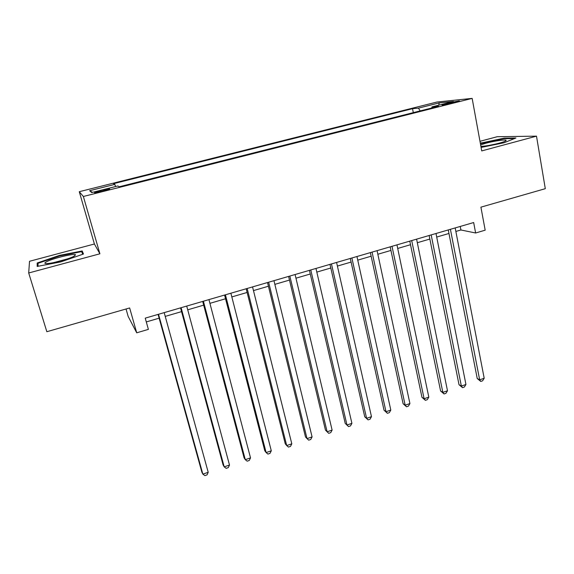 <?xml version="1.0" encoding="UTF-8"?>
<svg xmlns="http://www.w3.org/2000/svg" width="574" height="574" viewBox="0 0 574 574"><rect width="100%" height="100%" fill="white"/><g stroke="black" fill="none" stroke-linecap="round" stroke-linejoin="round"><path stroke-width="0.86" d="M102.646 191.192C108.249 189.721 110.502 188.925 109.39 188.817L101.569 190.396C95.958 191.867 93.698 192.663 94.789 192.778L102.646 191.192M126.036 308.991L128.153 316.403L136.72 332.812L148.393 329.376L145.229 318.147L473.665 222.54L475.631 232.994L485.181 230.174L480.912 207.157L545.3 188.681L536.496 136.153L497.249 136.712L479.979 141.312M28.7 272.98L99.898 253.794L94.394 244L29.525 261.278L28.7 272.98L46.846 331.715L129.645 307.958L136.72 332.812M94.394 244L79.277 191.702L436.986 102.028L472.151 98.391L83.366 196.48L79.277 191.702M449.829 102.696L442.002 105.056L451.544 103.191L459.387 100.837L449.829 102.696L449.994 103.571M420.197 110.897L418.446 108.127L412.519 108.673L113.516 183.673L114.829 184.376L89.644 190.697L91.682 192.563L117.835 185.976L119.299 186.758L438.565 106.269L432 106.872L431.748 107.984M418.446 108.127L439.246 102.904L453.438 101.476L432 106.872M472.151 98.391L481.729 150.912L536.496 136.153M99.898 253.794L83.366 196.48M455.864 231.451L460.922 229.98L475.631 232.994M146.298 321.928L159.142 318.175M165.233 316.396L181.556 311.625M187.712 309.824L203.684 305.153M209.912 303.337L225.539 298.767M231.831 296.93L247.114 292.46M253.478 290.602L268.431 286.232M274.853 284.36L289.475 280.083M295.962 278.189L310.269 274.006M316.812 272.098L330.803 268.001M337.404 266.078L351.094 262.074M357.753 260.13L371.141 256.219M377.85 254.253L390.944 250.429M397.703 248.456L410.518 244.711M417.327 242.716L429.854 239.057M436.706 237.055L448.961 233.475M460.24 226.443L460.922 229.98M413.302 112.64L412.519 108.673M114.829 184.376L115.582 186.543M438.715 105.186L439.246 102.904M89.644 190.697L92.486 192.355M481.091 147.41L503.986 142.768L515.911 138.004L504.237 138.133L480.323 143.199M37.166 266.444L60.794 261.895L83.467 254.024L82.204 250.96L59.531 255.38L37.181 263L37.166 266.444M481.464 143.321L481.371 142.797M504.331 138.678L504.237 138.133M38.035 265.776L37.181 263M38.035 266.279L38.028 263.308L59.682 255.918L59.531 255.38M83.137 254.138L82.204 250.96M448.272 229.93L477.231 378.517L479.656 379.809L450.411 229.306M484.198 378.266L482.583 380.813L480.768 381.43L479.656 379.809L484.198 378.266L455.182 227.921M480.768 381.43L477.231 378.517M480.904 146.399C485.69 146.148 491.774 145.078 499.158 143.191C503.699 141.95 506.031 141.01 506.146 140.393C506.34 139.217 494.358 140.903 485.97 143.199L480.632 144.892M496.072 143.966L489.4 145.351M480.416 143.722L503.943 138.678L514.483 138.578M73.838 256.37L75.538 254.806C74.835 253.105 53.461 258.164 46.846 261.601C43.983 263.079 44.212 263.724 47.542 263.538C53.49 263.193 69.124 258.917 73.838 256.37M67.538 258.874L54.013 262.526M59.682 255.918L81.659 251.634L82.735 254.275M429.144 235.498L459.021 384.709L461.353 386.051L431.174 234.909M465.945 384.48L464.359 387.034L462.522 387.658L461.353 386.051L465.945 384.48L436.003 233.503M462.522 387.658L459.021 384.709M409.779 241.137L440.595 390.973L442.841 392.358L411.709 240.571M447.49 390.772L445.919 393.326L444.068 393.958L442.841 392.358L447.49 390.772L416.595 239.15M444.068 393.958L440.595 390.973M390.191 246.842L421.962 397.316L424.114 398.736L392.006 246.311M428.814 397.136L427.278 399.691L425.399 400.329L424.114 398.736L428.814 397.136L396.957 244.868M425.399 400.329L421.962 397.316M370.359 252.61L403.106 403.723L405.165 405.194L372.067 252.115M409.922 403.572L408.415 406.127L406.514 406.779L405.165 405.194L409.922 403.572L377.075 250.659M406.514 406.779L403.106 403.723M350.291 258.451L384.035 410.209L386.001 411.723L351.884 257.991M390.815 410.087L389.33 412.641L387.414 413.302L386.001 411.723L390.815 410.087L356.949 256.513M387.414 413.302L384.035 410.209M329.978 264.363L364.741 416.774L366.607 418.331L331.449 263.932M371.478 416.674L370.029 419.235L368.085 419.895L366.607 418.331L371.478 416.674L336.586 262.44M368.085 419.895L364.741 416.774M309.415 270.354L345.225 423.411L346.99 425.018L310.771 269.959M351.912 423.339L350.492 425.901L348.526 426.575L346.99 425.018L351.912 423.339L315.965 268.445M348.526 426.575L345.225 423.411M288.6 276.41L325.472 430.127L327.13 431.784L289.827 276.051M332.116 430.084L330.724 432.645L328.737 433.327L327.13 431.784L332.116 430.084L295.086 274.523M267.52 282.544L305.483 436.922L307.04 438.629L268.625 282.221M312.084 436.907L310.728 439.476L308.712 440.165L307.04 438.629L312.084 436.907L273.956 280.672M246.181 288.758L285.256 443.802L286.706 445.56L247.157 288.471M291.807 443.817L290.487 446.385L288.449 447.081L286.706 445.56L291.807 443.817L252.553 286.907M224.578 295.05L264.786 450.762L266.121 452.57L225.417 294.799M271.294 450.812L269.995 453.381L267.936 454.084L266.121 452.57L271.294 450.812L230.877 293.214M202.694 301.415L244.072 457.808L245.292 459.674L203.404 301.214M250.522 457.887L249.26 460.456L247.179 461.173L245.292 459.674L250.522 457.887L208.936 299.599M180.537 307.865L223.099 464.94L224.204 466.856L181.104 307.7M229.5 465.055L228.273 467.623L226.163 468.341L224.204 466.856L229.5 465.055L186.708 306.071M158.094 314.401L201.869 472.165L202.852 474.131L158.517 314.279M208.211 472.302L207.027 474.877L204.889 475.609L202.852 474.131L208.211 472.302L164.193 312.622M445.668 104.504L445.532 103.779M505.278 141.132L506.146 140.393M74.103 256.234L75.538 254.806"/></g></svg>
